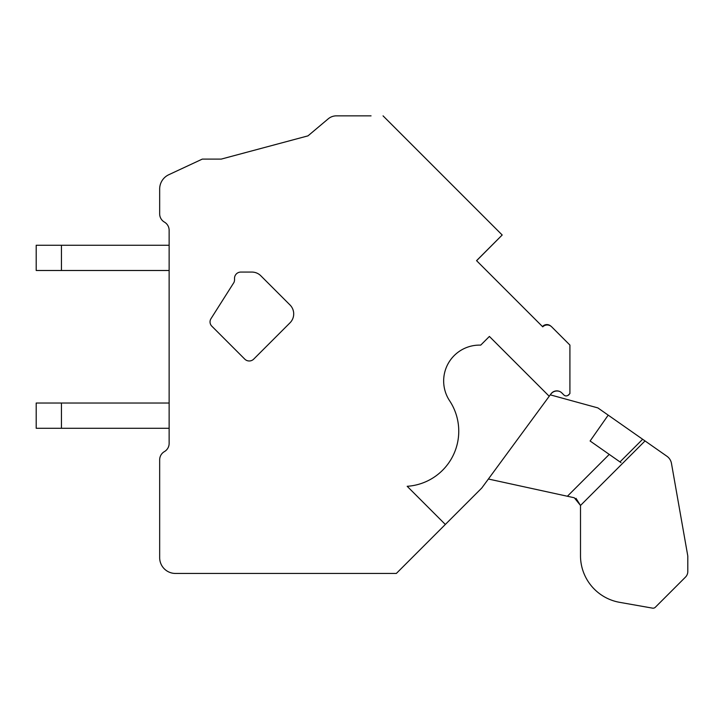 <?xml version="1.0" encoding="UTF-8"?>
<svg xmlns="http://www.w3.org/2000/svg" width="724" height="724" viewBox="0 0 724 724"><rect width="100%" height="100%" fill="white"/><g stroke="black" fill="none" stroke-linecap="round" stroke-linejoin="round"><path stroke-width="1.09" d="M445.332 524.457L407.187 486.302A55.223 55.223 0 0 0 449.604 400.752A35.865 35.865 0 0 1 480.709 345.131L489.397 336.443L549.217 396.263L481.795 487.994L396.345 573.444L175.443 573.444A15.774 15.774 0 0 1 159.669 557.661L159.669 459.812A9.466 9.466 0 0 1 164.402 451.613A9.466 9.466 0 0 0 169.135 443.414L169.135 230.286A9.466 9.466 0 0 0 164.402 222.087A9.466 9.466 0 0 1 159.669 213.888L159.669 189.027A15.774 15.774 0 0 1 168.782 174.728L202.268 159.108L221.209 159.108L307.99 135.859L328.234 118.827A12.625 12.625 0 0 1 336.37 115.858L371.05 115.858M549.217 396.263L551.027 393.802A7.177 7.177 0 0 1 561.887 392.978L563.915 395.005A3.158 3.158 0 0 0 568.313 395.069L569.915 393.548L569.915 345.077L551.679 326.841A6.308 6.308 0 0 0 542.747 326.841L476.555 260.649L502.194 235.001L383.05 115.858M476.555 260.649L479.161 263.255M253.699 359.131L290.007 322.823A12.625 12.625 0 0 0 290.007 304.967L260.803 275.763A12.625 12.625 0 0 0 251.871 272.07L240.821 272.07A6.308 6.308 0 0 0 234.531 278.894A7.747 7.747 0 0 1 233.997 282.387L210.965 318.714A5.982 5.982 0 0 0 211.788 326.144L244.775 359.131A6.308 6.308 0 0 0 253.699 359.131M61.45 428.282L61.45 403.033L36.2 403.033L36.2 428.282L169.135 428.282M61.45 403.033L169.135 403.033M61.45 270.495L61.45 245.246L36.2 245.246L36.2 270.495L169.135 270.495M61.45 245.246L169.135 245.246M655.32 607.264L685.492 577.091L655.32 607.264A3.158 3.158 0 0 1 652.541 608.142L619.617 602.332A47.331 47.331 0 0 1 580.503 555.715L580.503 505.261M685.492 577.091A7.892 7.892 0 0 0 687.8 571.517L687.8 556.304A3.158 3.158 0 0 0 687.755 555.761L671.465 463.387A11.041 11.041 0 0 0 666.922 456.256L645.039 440.934L666.922 456.256M645.039 440.934L642.641 439.26L645.039 440.934L642.641 439.26L645.039 440.934L642.641 439.26L645.039 440.934L642.641 439.26L645.039 440.934L642.641 439.26L645.039 440.934L642.641 439.26L645.039 440.934L642.641 439.26L645.039 440.934L642.641 439.26L645.039 440.934L642.641 439.26L645.039 440.934L642.641 439.26L645.039 440.934L642.641 439.26L645.039 440.934L642.641 439.26L645.039 440.934L642.641 439.26L645.039 440.934L642.641 439.26L645.039 440.934L642.641 439.26L645.039 440.934L642.641 439.26L645.039 440.934L642.641 439.26L645.039 440.934L642.641 439.26L645.039 440.934L580.503 505.461L580.503 555.715M620.993 462.627L590.105 440.997L608.205 415.142L597.861 407.902L550.258 394.842M576.005 498.347L580.503 505.461L574.295 497.759L488.392 479.016M687.8 571.517L687.8 556.304M619.617 602.332L652.541 608.142M619.988 461.921L642.641 439.26L608.205 415.142M574.295 497.759L567.399 496.248L574.295 497.759M476.6 260.694L501.913 235.282M551.036 393.811A7.783 7.783 0 0 1 559.453 391.376M569.489 393.947A3.62 3.62 0 0 1 567.598 395.566M542.493 326.587A5.756 5.756 0 0 1 550.774 326.099M609.255 454.401L567.399 496.248"/></g></svg>
